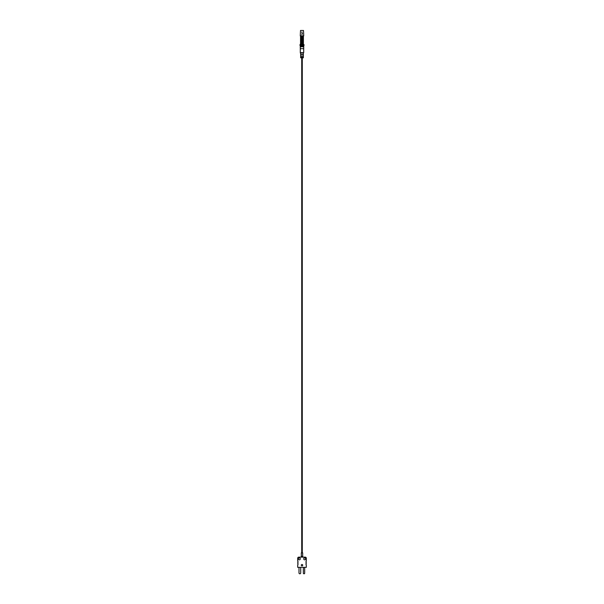 <?xml version="1.0" encoding="UTF-8"?>
<svg xmlns="http://www.w3.org/2000/svg" width="604" height="604" viewBox="0 0 604 604"><rect width="100%" height="100%" fill="white"/><g stroke="black" fill="none" stroke-linecap="round" stroke-linejoin="round"><path stroke-width="0.91" d="M301.94 32.382L301.94 31.997M301.924 31.884L301.819 32.389L301.924 31.884M302.068 33.114L302.068 32.729M301.94 33.862L302.264 33.477L302.377 33.93L302.279 33.356L302.377 33.93M301.94 34.579L301.94 34.201M301.924 34.088L301.819 34.587L301.924 34.088M301.275 565.208A0.725 0.725 0 0 1 302 564.483A0.725 0.725 0 0 1 302.725 565.208A0.725 0.725 0 0 1 302 565.933A0.725 0.725 0 0 1 301.275 565.208M302.272 57.863L302.272 552.849M301.728 57.863L301.728 552.849M300.52 557.145A0.808 0.808 0 0 0 301.328 556.344L302.672 556.344A0.808 0.808 0 0 0 303.48 557.145M301.328 556.344L301.328 552.849L302.672 552.849L302.672 556.344M300.279 558.866A0.966 0.966 0 0 0 299.312 557.9A0.966 0.966 0 0 0 298.346 558.866A0.966 0.966 0 0 0 299.312 559.832A0.966 0.966 0 0 0 300.279 558.866M305.654 558.866A0.966 0.966 0 0 0 304.688 557.9A0.966 0.966 0 0 0 303.721 558.866A0.966 0.966 0 0 0 304.688 559.832A0.966 0.966 0 0 0 305.654 558.866M298.029 563.034A0.687 0.687 0 0 1 297.704 563.615L297.704 563.819A0.687 0.687 0 0 1 297.704 564.982L297.704 567.352L306.296 567.352L306.296 564.982A0.687 0.687 0 0 1 306.296 563.819L306.296 563.615A0.687 0.687 0 0 1 306.296 562.452L306.296 562.249A0.687 0.687 0 0 1 306.296 561.093L306.296 558.224A1.072 1.072 0 0 0 305.224 557.145L298.776 557.145A1.072 1.072 0 0 0 297.704 558.224L297.704 561.093A0.687 0.687 0 0 1 297.704 562.249L297.704 562.452A0.687 0.687 0 0 1 298.029 563.034M300.331 53.031L303.669 52.707L300.331 53.031M303.721 35.84L302 35.84L303.744 35.81L303.48 30.472L300.52 30.472L300.256 35.81L302 35.81L300.256 35.81M303.744 46.795L300.256 46.795L300.279 48.675L303.721 48.675L303.721 45.459M300.256 46.795L300.256 45.995L303.744 45.995M302 45.459L304.016 45.459L304.016 44.651L299.984 44.651L299.984 45.459L302 45.459M303.344 57.81L300.656 57.81L303.344 57.81L303.344 56.919L300.656 56.919L300.656 57.81M300.656 56.572L303.344 56.572L303.344 54.987L300.656 54.987L300.656 56.572M300.656 54.639L303.344 54.639L303.344 53.054L300.656 53.054L300.656 54.639M303.487 44.605L300.528 44.349M303.344 567.352L303.344 573.128A0.672 0.672 0 0 0 304.016 573.8A0.672 0.672 0 0 0 304.688 573.128L304.688 567.352M298.995 567.352L298.995 572.939A0.861 0.861 0 0 0 299.848 573.8A0.861 0.861 0 0 0 300.709 572.939L300.709 567.352M300.294 48.675L300.294 52.654L303.653 52.707M300.656 36.399L300.331 35.84M300.55 35.968L303.487 36.112M303.344 43.994L303.48 43.594L300.528 43.375M303.344 43.805L300.445 43.48L300.656 43.05M303.344 43.012L303.48 42.62L300.528 42.401M303.344 42.831L300.445 42.499L300.656 42.069M303.344 42.038L303.48 41.646L300.528 41.427M303.344 41.857L300.445 41.525L300.656 41.095M303.344 41.064L303.48 40.664L300.528 40.445M303.344 40.883L300.445 40.551L300.656 40.121M303.344 40.09L303.48 39.69L300.528 39.471M303.344 39.902L300.445 39.57L300.656 39.147M303.344 39.109L303.48 38.716L300.528 38.497M303.344 38.928L300.445 38.596L300.656 38.165M303.344 38.135L303.48 37.742L300.528 37.516M303.344 37.954L300.445 37.622L300.656 37.191M303.344 37.161L303.48 36.761L300.528 36.542M303.344 36.972L300.445 36.648L300.656 36.217M300.656 44.024L300.256 44.266L301.917 44.651M303.706 52.654L303.706 48.675M303.344 44.53L303.344 43.858M303.344 43.556L303.344 42.884M303.344 42.582L303.344 41.903M303.344 41.608L303.344 40.929M303.344 40.627L303.344 39.955M303.344 39.653L303.344 38.981M303.344 38.679L303.344 37.999M303.344 37.697L303.344 37.025M303.344 36.723L303.344 36.112M300.656 44.205L300.656 43.526M300.656 43.231L300.656 42.552M300.656 42.25L300.656 41.57M300.656 41.276L300.656 40.596M300.656 40.302L300.656 39.622M300.656 39.32L300.656 38.648M300.656 38.346L300.656 37.667M300.656 37.373L300.656 36.693M300.279 45.995L300.279 45.459M301.419 44.605L300.513 44.651"/></g></svg>
